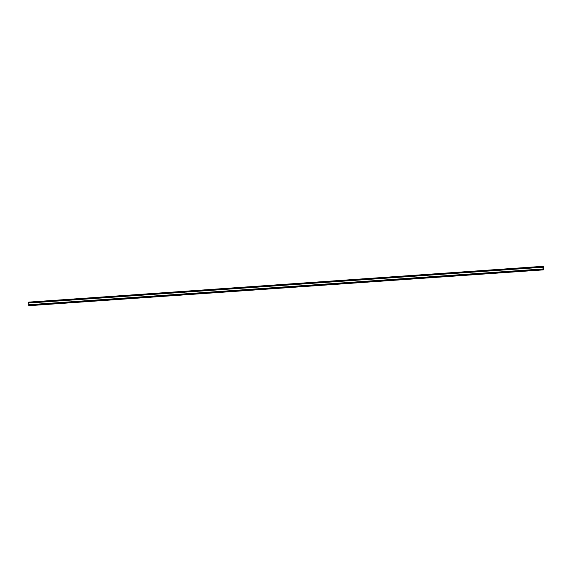<?xml version="1.0" encoding="UTF-8"?>
<svg xmlns="http://www.w3.org/2000/svg" width="572" height="572" viewBox="0 0 572 572"><rect width="100%" height="100%" fill="white"/><g stroke="black" fill="none" stroke-linecap="round" stroke-linejoin="round"><path stroke-width="0.86" d="M543.05 268.926L28.671 304.733L543.243 268.99L543.178 267.217L28.8 303.024L28.865 304.719M543.178 267.217L543.286 266.652A2.946 0.794 86 0 1 543.4 269.655L28.922 305.691L28.679 304.855M28.7 302.116L543.078 266.309L28.7 302.116L28.614 302.838L542.978 267.031M542.985 267.153L28.6 302.838M28.922 305.691L543.3 269.884L543.057 269.047M543.064 266.345L28.686 302.152M543.043 266.817L28.664 302.624L543.043 266.831M28.764 305.119L543.143 269.312L28.757 305.105M543.2 269.805L28.822 305.62M543.221 269.855L28.843 305.662"/></g></svg>
